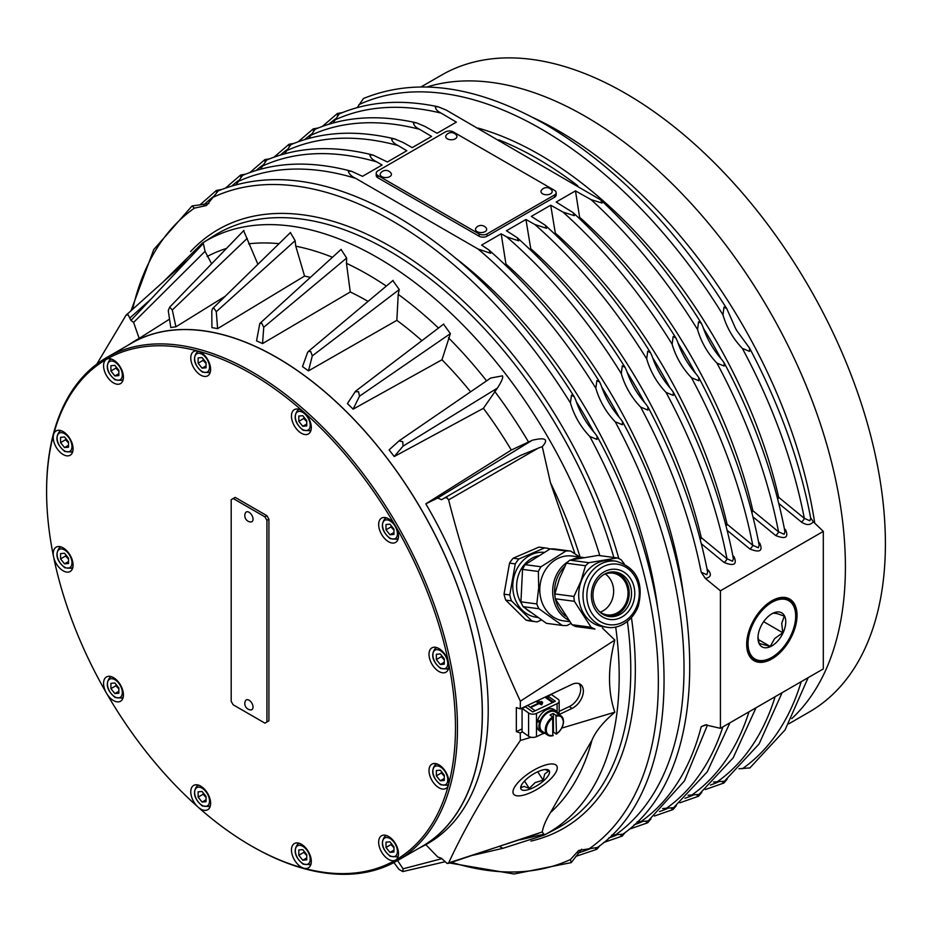 <?xml version="1.0" encoding="UTF-8"?>
<svg xmlns="http://www.w3.org/2000/svg" width="932" height="932" viewBox="0 0 932 932"><rect width="100%" height="100%" fill="white"/><g stroke="black" fill="none" stroke-linecap="round" stroke-linejoin="round"><path stroke-width="1.4" d="M216.527 192.248L216.41 190.443L221.397 189.534M218.286 190.85L206.391 205.529L194.369 208.162L192.074 205.937L208.919 203.584M339.271 113.902L333.027 123.001M575.475 190.885L556.171 202.034L573.063 212.613L574.357 215.676L563.068 212.147L550.707 205.191L531.322 216.387L545.138 225.148L546.56 228.282L534.933 224.542L525.939 219.486L506.46 230.728L517.12 237.625L518.658 240.829L506.635 236.856L501.171 233.781L481.611 245.081L488.962 250.021L490.628 253.294L478.139 249.054L355.628 178.327C351.341 176.276 348.906 173.876 348.3 171.115L351.609 171.302L362.513 176.323L382.085 165.022L376.761 161.877C372.637 159.908 370.353 157.601 369.887 154.933L373.056 155.061L387.374 161.97L406.853 150.728L398.092 145.543C394.108 143.633 391.941 141.396 391.615 138.821L394.644 138.903L403.241 142.561L412.224 147.629L431.621 136.433L419.563 129.292C415.695 127.451 413.657 125.284 413.435 122.779L416.348 122.803L424.724 126.321L437.085 133.276L456.377 122.127L441.185 113.133C437.423 111.339 435.489 109.219 435.361 106.796L438.168 106.772L446.346 110.151L600.849 199.996L602.049 203.025L591.074 199.658L575.475 190.885L579.89 219.02M315.074 129.292L308.818 138.402M290.877 144.681L284.61 153.803M266.68 160.071L260.401 169.205M242.483 175.461L236.192 184.606M697.544 329.532L698.581 321.796L701.4 323.392L702.996 327.039C707.108 339.143 713.376 349.989 721.787 359.601L724.152 362.804L724.129 366.055L716.906 363.072C707.738 353.473 701.272 342.289 697.544 329.532A382.691 220.942 60 0 0 591.074 199.658M749.561 351.376L742.338 348.393C733.158 338.794 726.704 327.61 722.964 314.853L724.001 307.117L726.82 308.713L735.511 328.344A379.953 219.37 60 0 1 736.921 330.79L749.573 348.125L749.561 351.376M749.573 348.125C779.455 404.5 799.831 461.165 810.712 518.134L809.861 520.778L804.304 518.332L778.663 497.292A3.367 1.293 -12.8 0 0 777.206 497.245M363.468 98.512L357.236 107.588M337.5 115.323L337.477 113.459L342.335 112.609M672.123 344.211L673.16 336.475L675.98 338.071L677.576 341.729C681.688 353.822 687.944 364.668 696.367 374.268L698.732 377.483L698.709 380.722L691.486 377.751C682.306 368.14 675.851 356.968 672.123 344.211A381.456 220.243 60 0 0 563.068 212.147M646.703 358.89L647.728 351.154L650.559 352.762L652.155 356.408C656.268 368.501 662.524 379.347 670.947 388.947L673.3 392.151L673.277 395.401L666.054 392.43C656.885 382.819 650.431 371.647 646.703 358.89A380.233 219.533 60 0 0 534.933 224.542M621.271 373.581L622.308 365.833L625.127 367.441L626.735 371.087C630.836 383.18 637.104 394.026 645.515 403.626L647.88 406.83L647.857 410.08L640.634 407.098C631.465 397.498 625.011 386.326 621.271 373.581A379.009 218.822 60 0 0 506.635 236.856M596.993 439.426L589.781 436.456C580.613 426.856 574.159 415.684 570.431 402.939L571.467 395.203L574.287 396.799L575.883 400.445C579.995 412.538 586.251 423.373 594.663 432.972L597.028 436.176L596.993 439.426M581.673 849.215L571.223 862.624L570.431 859.525L578.725 850.427L597.389 847.468M622.425 424.747L615.213 421.777C606.033 412.177 599.591 401.005 595.851 388.26L596.888 380.524L599.707 382.12L601.303 385.766C605.416 397.859 611.683 408.694 620.095 418.305L622.448 421.509L622.425 424.747M611.742 835.084L622.809 834.21M701.749 792.41L698.581 796.208L696.985 795.252M688.072 795.287L699.093 794.425M662.629 808.557L673.661 807.683M738.959 768.76L749.945 767.898M600.08 845.429L596.888 849.238L595.292 848.295M625.5 832.183L622.308 835.981L620.712 835.037M313.315 130.701L313.28 128.849L318.15 127.999M289.118 146.091L288.99 144.285L293.953 143.377M264.921 161.481L264.886 159.617L269.767 158.766M240.724 176.859L240.701 175.006L245.582 174.156M724.152 362.804C753.813 418.771 774.084 475.04 784.954 531.624L784.103 534.269L778.535 531.811A3.367 1.282 -50.6 0 1 775.657 535.527C785.548 539.453 788.856 537.543 785.571 529.795L784.383 528.654M698.732 377.483C728.172 433.042 748.314 488.916 759.184 545.103L758.333 547.748L752.765 545.29A3.367 1.282 -50.6 0 1 749.887 548.995C759.778 552.932 763.087 551.022 759.801 543.274L758.613 542.133M673.3 392.151C702.518 447.302 722.556 502.779 733.414 558.571L732.575 561.239L726.995 558.757A3.367 1.282 -50.6 0 1 724.117 562.474C734.02 566.411 737.317 564.501 734.032 556.754L732.832 555.6M647.88 406.83C676.877 461.573 696.798 516.654 707.644 572.05L706.806 574.718L701.225 572.236L705.396 578.469C710.86 577.246 711.815 574.496 708.262 570.221L707.062 569.079M713.516 782.03L724.514 781.167M676.329 805.667L673.16 809.465L671.564 808.51M650.909 818.925L647.728 822.723L646.144 821.768M810.665 517.912L813.287 521.769L823.306 531.391L823.306 668.908L720.424 728.311L705.396 724.863L701.225 726.657L706.806 724.677M637.185 821.826L648.241 820.952M727.17 779.164L724.001 782.938L722.405 781.983M607.28 627.271L602.969 626.7A33.331 28.543 -82.5 0 1 581.184 581.358A33.331 28.543 -82.5 0 1 611.695 560.61L616.005 561.181A33.331 28.543 97.5 0 0 585.494 581.918A33.331 28.543 97.5 0 0 607.28 627.271C616.029 629.182 631.139 623.858 638.222 606.487C644.047 582.675 636.638 567.565 616.005 561.181M617.264 557.93L598.158 555.402L569.848 560.167A37.478 32.096 97.5 0 0 566.423 563.208L559.491 578.411L554.843 593.917L573.937 596.445L580.881 581.242L585.529 565.736A37.478 32.096 -82.5 0 1 588.954 562.695L617.264 557.93A37.478 32.096 -82.5 0 1 621.12 559.748L624.207 563.732M554.843 593.917A37.478 32.096 97.5 0 0 555.274 598.775L572.003 624.72A37.478 32.096 97.5 0 0 575.86 626.537L594.966 629.065A37.478 32.096 -82.5 0 1 591.098 627.248L574.38 601.303A37.478 32.096 -82.5 0 1 573.937 596.445M594.628 586.018A22.461 19.234 -82.5 0 1 615.19 572.038A22.461 19.234 -82.5 0 1 629.869 602.596A22.461 19.234 -82.5 0 1 609.307 616.565A22.461 19.234 -82.5 0 1 594.628 586.018M608.153 616.378A22.461 19.234 97.5 0 0 627.539 602.293A22.461 19.234 97.5 0 0 614.025 571.933M632.91 603.738A25.269 21.634 97.5 0 0 621.924 571.001A25.269 21.634 97.5 0 0 593.253 585.086A25.269 21.634 97.5 0 0 604.239 617.834A25.269 21.634 97.5 0 0 632.91 603.738M600.208 612.161A21.052 18.034 97.5 0 0 613.338 595.07A21.052 18.034 97.5 0 0 605.264 573.937M604.087 574.403A21.052 18.034 -82.5 0 1 612.673 573.122A21.052 18.034 -82.5 0 1 627.714 596.969A21.052 18.034 -82.5 0 1 607.163 614.875A21.052 18.034 -82.5 0 1 599.206 611.404M210.282 366.229A14.038 8.108 60 0 1 207.708 375.817A14.038 8.108 60 0 1 191.107 361.092A14.038 8.108 60 0 1 193.681 351.504A14.038 8.108 60 0 1 198.132 351.108A289.118 166.921 60 0 1 303.948 412.212A289.118 166.921 60 0 1 395.599 526.219A289.118 166.921 60 0 1 448.513 662.594A289.118 166.921 60 0 1 448.513 784.791A14.038 8.108 60 0 1 445.95 788.449A14.038 8.108 60 0 1 436.362 785.874A14.038 8.108 60 0 1 431.912 764.135A14.038 8.108 60 0 1 441.5 766.71A14.038 8.108 60 0 1 448.513 784.791A289.118 166.921 60 0 1 395.599 860.073A14.038 8.108 60 0 1 381.561 851.964A14.038 8.108 60 0 1 381.561 835.759A14.038 8.108 60 0 1 395.599 843.868A14.038 8.108 60 0 1 395.599 860.073A289.118 166.921 60 0 1 303.948 868.263A14.038 8.108 60 0 1 291.798 853.141A14.038 8.108 60 0 1 294.372 843.553A14.038 8.108 60 0 1 310.973 858.279A14.038 8.108 60 0 1 308.399 867.855A14.038 8.108 60 0 1 303.948 868.263A289.118 166.921 60 0 1 251.034 845.755A289.118 166.921 60 0 1 198.132 807.159A14.038 8.108 60 0 1 191.107 789.078A14.038 8.108 60 0 1 193.681 785.42A14.038 8.108 60 0 1 205.657 790.511A14.038 8.108 60 0 1 210.282 806.075A14.038 8.108 60 0 1 207.708 809.733A14.038 8.108 60 0 1 198.132 807.159A289.118 166.921 60 0 1 106.481 693.152A14.038 8.108 60 0 1 106.481 676.947L106.481 676.947A14.038 8.108 60 0 1 120.519 685.043A14.038 8.108 60 0 1 120.519 701.248A14.038 8.108 60 0 1 106.481 693.152A289.118 166.921 60 0 1 53.567 556.777A14.038 8.108 60 0 1 56.13 547.189A14.038 8.108 60 0 1 60.58 546.793A14.038 8.108 60 0 1 71.752 558.571A14.038 8.108 60 0 1 70.168 571.491A14.038 8.108 60 0 1 65.718 571.899A14.038 8.108 60 0 1 53.567 556.777A289.118 166.921 60 0 1 46.6 491.653A289.118 166.921 60 0 1 53.567 434.58A289.118 166.921 60 0 1 106.481 359.298A289.118 166.921 60 0 1 198.132 351.108A14.038 8.108 60 0 1 210.282 366.229M120.519 367.406A14.038 8.108 60 0 1 120.519 383.611A14.038 8.108 60 0 1 106.481 375.503A14.038 8.108 60 0 1 106.481 359.298A14.038 8.108 60 0 1 120.519 367.406M65.718 433.485A14.038 8.108 60 0 1 70.168 455.235A14.038 8.108 60 0 1 60.58 452.661A14.038 8.108 60 0 1 53.567 434.58A14.038 8.108 60 0 1 56.13 430.922A14.038 8.108 60 0 1 65.718 433.485M441.5 672.578A14.038 8.108 60 0 1 430.328 660.8A14.038 8.108 60 0 1 431.912 647.868A14.038 8.108 60 0 1 436.362 647.472A14.038 8.108 60 0 1 448.513 662.594A14.038 8.108 60 0 1 445.95 672.182A14.038 8.108 60 0 1 441.5 672.578M395.599 542.424L395.599 542.424A14.038 8.108 60 0 1 381.561 534.327A14.038 8.108 60 0 1 381.561 518.122A14.038 8.108 60 0 1 395.599 526.219A14.038 8.108 60 0 1 395.599 542.424L395.599 542.424M310.973 430.293A14.038 8.108 60 0 1 308.399 433.951A14.038 8.108 60 0 1 296.423 428.86A14.038 8.108 60 0 1 291.798 413.295A14.038 8.108 60 0 1 294.372 409.637A14.038 8.108 60 0 1 303.948 412.212A14.038 8.108 60 0 1 310.973 430.293M251.034 845.755L252.024 846.326A290.528 167.737 -120 0 0 397.3 860.714A290.528 167.737 -120 0 0 450.471 785.07A290.528 167.737 -120 0 0 354.754 462.983A290.528 167.737 -120 0 0 106.772 357.504A290.528 167.737 -120 0 0 53.602 433.147A290.528 167.737 -120 0 0 46.6 490.512L46.6 491.653M106.772 357.504L131.587 343.186A290.528 167.737 60 0 1 379.557 448.653A290.528 167.737 60 0 1 475.273 770.752A290.528 167.737 60 0 1 422.103 846.396L397.3 860.714M746.683 644.396A35.614 20.562 120 0 0 771.871 658.936A35.614 20.562 120 0 0 797.046 615.318A35.614 20.562 120 0 0 771.871 600.779A35.614 20.562 120 0 0 746.683 644.396M771.533 657.549A34.647 20.003 -60 0 1 771.183 657.747A34.647 20.003 -60 0 1 746.683 644M771.521 600.977A34.647 20.003 -60 0 1 795.683 615.318A34.647 20.003 -60 0 1 795.683 615.714M96.777 364.132L126.03 315.226L128.115 314.736L130.946 320.41L133.591 322.437L205.052 251.337L211.576 263.686M176.521 271.958L130.946 320.41M522.433 731.9L520.242 732.936L520.359 740.497C489.941 784.406 466.012 825.251 448.607 863.009L447.045 863.428L441.512 858.325L437.714 856.962L425.819 844.66A290.912 167.958 60 0 0 488.217 710.277A290.912 167.958 60 0 0 425.819 503.851L437.714 498.026L441.512 499.715L444.797 497.816L447.045 497.863L448.607 499.878C466.012 568.427 489.941 635.531 520.359 701.19L614.829 640.063C607.746 667.463 607.746 691.509 614.829 712.199C603.377 721.881 595.758 731.189 591.983 740.125L550.474 812.587C545.977 819.857 543.24 826.311 542.261 831.95L543.799 834.233M492.655 470.182L444.797 497.816L492.655 470.182L520.499 455.457L538.603 448.024M263.744 327.26L261.717 323.218L259.818 323.486L256.545 340.891A290.912 167.958 60 0 1 259.539 342.207A290.912 167.958 60 0 1 262.544 343.582L263.744 327.26L346.646 258.048L346.459 263.325L350.269 291.972A295.129 170.393 60 0 1 368.058 301.385M127.544 345.516A290.633 167.795 60 0 1 127.987 345.236A290.633 167.795 60 0 1 353.135 418.491A290.633 167.795 60 0 1 482.357 713.434A290.633 167.795 60 0 1 418.526 848.481A290.633 167.795 60 0 1 418.06 848.726M425.819 503.851L511.307 450.051L532.265 440.253C538.766 438.751 551.686 436.199 542.261 446.638L550.474 482.764L574.986 553.841M483.417 408.309L394.213 456.552A290.912 167.958 60 0 0 389.098 449.9L399.222 440.731L490.71 378.031L502.453 375.841C503.397 377.32 501.707 381.398 497.408 388.085L483.417 408.309A295.129 170.393 60 0 1 511.307 450.051M443.55 324.196L450.377 333.633L441.978 359.775A295.129 170.393 60 0 1 470.602 391.813M441.978 359.775L353.1 409.16A290.912 167.958 60 0 0 347.403 403.579L355.523 391.242L443.783 324.01M392.85 280.602L399.269 289.549L398.22 294.372L396.846 320.34A295.129 170.393 60 0 1 421.905 340.681M396.846 320.34L308.469 370.866A290.912 167.958 60 0 0 302.481 366.637L307.56 352.552L308.271 351.492L310.752 351.527L312.29 355.896L308.469 370.866M350.269 291.972L262.544 343.582M290.388 232.592L295.118 240.689L295.77 246.188L304.566 276.07A295.129 170.393 60 0 1 310.379 277.398M304.566 276.07L217.61 328.647A290.912 167.958 60 0 0 211.913 327.645L211.797 310.915L212.578 308.608L213.906 308.177L216.282 311.696L217.61 328.647M225.229 296.248L175.915 326.817A290.912 167.958 60 0 0 170.801 327.563L168.261 310.589L169.694 307.152L172.292 309.995L175.915 326.817M169.542 319.152L139.194 338.374A290.912 167.958 60 0 0 133.497 341.729L127.987 345.236M602.398 628.052L614.829 640.063M499.68 846.536L502.872 848.318L473.235 855.203M736.012 329.241A379.941 219.358 60 0 1 736.397 329.905M720.424 728.311L720.424 590.795L705.396 578.469M501.171 233.781L506.227 265.888M532.964 117.537A369.188 213.148 60 0 1 814.743 523.167M791.746 718.619A367.86 212.391 -120 0 0 845.406 566.889A367.86 212.391 -120 0 0 700.41 213.824A367.86 212.391 -120 0 0 427.066 86.956M788.822 723.803L809.244 712.013A367.721 212.298 -120 0 0 885.4 543.682A367.721 212.298 -120 0 0 724.886 173.62A367.721 212.298 -120 0 0 441.523 75.108L421.113 86.897M780.084 612.173A19.654 11.347 -60 0 1 783.066 632.875A19.654 11.347 -60 0 1 763.646 647.53A19.654 11.347 -60 0 1 757.972 637.872A19.654 11.347 -60 0 1 771.871 613.815A19.654 11.347 -60 0 1 780.084 612.173M758.007 636.789L759.137 643.429L770.228 646.424L774.678 638.525L782.81 632.758L781.715 623.368L784.313 616.11L776.927 613.547L773.222 613.128L771.498 614.025M791.07 635.018A33.68 19.444 -60 0 1 771.871 657.351A33.68 19.444 -60 0 1 750.621 654.555A33.68 19.444 -60 0 1 752.66 624.685A33.68 19.444 -60 0 1 779.269 599.439A33.68 19.444 -60 0 1 795.683 616.099A33.68 19.444 -60 0 1 791.07 635.018M521.815 784.476A16.846 5.883 -33.1 0 1 533.663 773.898A16.846 5.883 -33.1 0 1 547.014 769.541A16.846 5.883 -33.1 0 1 548.424 775.366A16.846 5.883 -33.1 0 1 531.112 788.682A16.846 5.883 -33.1 0 1 520.825 786.62A16.846 5.883 -33.1 0 1 521.815 784.476M521.244 785.525L520.965 787.726L524.04 786.387L529.318 788.449L535.119 782.589L543.146 780.142L544.766 773.921L548.61 771.102L545.29 769.517M569.615 621.656L563.592 620.863A32.702 28.007 -82.5 0 1 539.826 587.906A32.702 28.007 -82.5 0 1 572.155 556.031L583.514 557.522M570.966 623.415L567.029 625.523A37.408 32.038 -82.5 0 1 562.287 625.43L538.929 608.736A37.408 32.038 -82.5 0 1 536.797 603.924L538.684 587.847L538.381 571.479A37.408 32.038 -82.5 0 1 540.991 566.761L565.945 551.01A37.408 32.038 -82.5 0 1 570.675 551.092L579.797 557.033M553.049 735.744L547.608 735.08A11.72 7.398 125.2 0 0 552.781 735.663L552.676 716.883A11.72 7.398 125.2 0 0 545.29 729.838A11.72 7.398 125.2 0 0 547.608 735.08L542.179 731.259A11.72 7.398 -54.8 0 1 539.873 726.016A11.72 7.398 -54.8 0 1 540.595 721.869L539.768 721.822A12.908 8.155 125.2 0 0 541.492 732.237A12.908 8.155 125.2 0 0 544.486 733.216A12.908 8.155 125.2 0 0 544.975 733.228M539.768 721.822L537.135 722.067A12.908 8.155 -54.8 0 0 539.36 730.723L541.492 732.237M558.478 714.063A12.908 8.155 125.2 0 0 556.369 711.116A12.908 8.155 125.2 0 0 553.375 710.126A12.908 8.155 125.2 0 0 540.234 720.622L541.061 720.657A11.72 7.398 -54.8 0 1 555.682 712.095L561.111 715.916A11.72 7.398 125.2 0 0 555.938 715.333L556.474 733.833L553.457 732.296A11.72 7.398 -54.8 0 1 553.2 732.459M540.898 721.03L537.461 720.855A12.908 8.155 -54.8 0 1 551.231 708.623A12.908 8.155 -54.8 0 1 554.225 709.613L556.369 711.116M556.381 716.219A11.021 6.955 -54.8 0 1 563.324 721.729A11.021 6.955 -54.8 0 1 556.474 733.833L556.031 734.113M540.595 721.869A11.72 7.398 -54.8 0 1 541.061 720.657M552.676 716.883L550.101 715.065A11.72 7.398 -54.8 0 1 553.352 713.516L555.938 715.333M552.781 735.663L553.224 735.395A11.021 6.955 -54.8 0 1 546.28 729.896A11.021 6.955 -54.8 0 1 553.13 717.78M553.457 732.296L553.352 713.516M537.461 720.855L540.234 720.622M532.743 711.943L555.321 701.248L548.016 696.099L551.371 694.515L557.884 699.093A5.615 3.239 180 0 1 559.165 701.155A5.615 3.239 180 0 1 557.103 703.66L536.483 713.423A5.615 3.239 180 0 1 528.584 712.968L522.071 708.378L525.438 706.794L532.743 711.943M522.071 708.378L522.071 731.643L528.584 736.233A5.615 3.239 -0 0 0 536.483 736.688L543.915 733.169M548.016 698.196L548.016 696.099M538.906 701.237L542.459 703.742L541.807 704.056L538.253 701.54L538.906 701.237L538.451 701.679M542.273 703.835L538.906 701.47M541.271 701.377L542.692 702.379L540.816 701.819M542.506 702.46L541.271 701.598M531.799 707.004L531.263 706.631L538.463 703.229L536.413 701.784L537.065 701.481L541.69 704.732L538.999 703.602L531.799 707.004M541.504 704.825L536.611 701.924M538.463 703.229L531.461 706.771M249.601 512.635A5.615 3.239 60 0 1 252.991 518.542A5.615 3.239 60 0 1 250.591 521.978A6.361 6.361 0 0 1 245.396 512.973A5.615 3.239 60 0 1 249.601 512.635M233.175 498.527L264.933 516.864L266.925 520.301L266.925 721.985L264.933 723.139L233.175 704.802L231.194 701.365L231.194 499.668L235.167 497.385L266.925 515.711L268.905 519.159L268.905 720.844L266.913 721.985L268.905 720.844M266.925 520.301L268.905 519.159M264.933 516.864L266.925 515.711M247.667 699.699A5.615 3.239 60 0 1 252.747 705.233A5.615 3.239 60 0 1 250.591 709.916A6.361 6.361 0 0 1 245.396 700.911A5.615 3.239 60 0 1 247.667 699.699M447.744 139.019A5.615 3.239 180 0 1 446.113 135.303A6.361 6.361 0 0 1 456.517 135.291A5.615 3.239 180 0 1 454.641 139.124A5.615 3.239 180 0 1 447.744 139.019M552.152 191.934A5.615 3.239 180 0 1 545.15 194.66A5.615 3.239 180 0 1 541.387 190.303A6.361 6.361 0 0 1 551.791 190.303A5.615 3.239 180 0 1 552.152 191.934M453.302 131.936L554.528 190.373A5.615 3.239 180 0 1 556.171 192.668A5.615 3.239 180 0 1 554.528 194.963L487.04 233.92A5.615 3.239 180 0 1 479.095 233.92L377.868 175.484A5.615 3.239 180 0 1 376.225 173.189A5.615 3.239 180 0 1 377.868 170.894L445.356 131.936A5.615 3.239 180 0 1 453.302 131.936M556.171 192.668L556.171 194.963A5.615 3.239 180 0 1 554.528 197.258L487.04 236.215A5.615 3.239 180 0 1 479.095 236.215L377.868 177.767A5.615 3.239 180 0 1 376.225 175.484L376.225 173.189M391.428 174.377A5.615 3.239 180 0 1 384.706 177.511A5.615 3.239 180 0 1 380.617 173.107A6.361 6.361 0 0 1 391.009 173.119A5.615 3.239 180 0 1 391.428 174.377M486.318 228.177A5.615 3.239 180 0 1 481.04 232.581A5.615 3.239 180 0 1 475.891 228.119A6.361 6.361 0 0 1 486.283 228.119A5.615 3.239 180 0 1 486.318 228.177M562.287 625.43L546.443 623.333L523.073 606.65A37.408 32.038 -82.5 0 1 520.941 601.827L522.537 569.394A37.408 32.038 -82.5 0 1 525.135 564.664L550.09 548.913A37.408 32.038 -82.5 0 1 554.831 549.006L570.675 551.092M523.073 606.65L538.929 608.736M520.941 601.827L536.797 603.924M522.537 569.394L538.381 571.479M525.135 564.664L540.991 566.761M550.09 548.913L565.945 551.01M541.643 619.908L537.1 621.877A37.198 31.851 -82.5 0 1 535.993 621.749A37.198 31.851 -82.5 0 1 531.741 620.84L511.505 600.884A37.198 31.851 -82.5 0 1 509.781 594.931L515.268 563.883A37.198 31.851 -82.5 0 1 518.903 558.967L544.638 547.888A37.198 31.851 -82.5 0 1 545.733 548.004A37.198 31.851 -82.5 0 1 549.997 548.913L550.031 548.948M544.638 547.888L538.882 547.131A37.198 31.851 -82.5 0 1 539.989 547.247L545.733 548.004M518.903 558.967L513.159 558.21L538.882 547.131M515.268 563.883L509.524 563.126A37.198 31.851 -82.5 0 1 513.159 558.21M509.781 594.931L504.037 594.173L509.524 563.126M511.505 600.884L505.75 600.115A37.198 31.851 -82.5 0 1 504.037 594.173M531.741 620.84L525.986 620.083L505.75 600.115M535.993 621.749L530.25 620.992A37.198 31.851 -82.5 0 1 525.986 620.083M529.318 788.449L524.495 781.051M543.146 780.142L537.694 771.778M770.228 646.424L758.298 639.538M782.81 632.758L763.634 621.679M444.284 658.866L444.284 664.167L440.312 664.516L436.351 659.576L436.351 654.287L440.312 653.938L444.284 658.866M440.312 664.516L444.284 662.221M441.547 655.452L441.314 656.711L436.351 659.576M441.314 656.711L444.284 659.856M306.745 420.635L306.745 425.936L302.772 426.285L298.799 421.346L298.799 416.056L302.772 415.695L306.745 420.635M302.772 426.285L306.745 423.99M303.995 417.221L303.762 418.48L298.799 421.346M303.762 418.48L306.745 421.625M118.853 370.295L118.853 375.584L114.881 375.945L110.92 371.006L110.92 365.717L114.881 365.356L118.853 370.295M114.881 375.945L118.853 373.65M116.116 366.882L115.883 368.14L110.92 371.006M115.883 368.14L118.853 371.274M68.514 558.186L68.514 563.476L64.541 563.837L60.568 558.897L60.568 553.596L64.541 553.247L68.514 558.186M64.541 563.837L68.514 561.542M65.764 554.773L65.531 556.031L60.568 558.897M65.531 556.031L68.514 559.165M206.054 796.417L206.054 801.706L202.081 802.068L198.12 797.128L198.12 791.839L202.081 791.478L206.054 796.417M202.081 802.068L206.054 799.773M203.304 793.004L203.083 794.262L198.12 797.128M203.083 794.262L206.054 797.396M393.945 846.757L393.945 852.058L389.972 852.407L385.999 847.468L385.999 842.178L389.972 841.817L393.945 846.757M389.972 852.407L393.945 850.112M391.195 843.343L390.962 844.602L385.999 847.468M390.962 844.602L393.945 847.747M520.242 732.936L516.34 731.632L516.34 707.563L520.242 708.868L571.968 684.391A14.737 9.308 -54.8 0 1 580.45 684.368A14.737 9.308 -54.8 0 1 582.372 696.402A14.737 9.308 -54.8 0 1 571.968 708.448L559.165 714.506M516.34 731.632L522.071 728.917M559.165 711.372L569.301 706.572A14.737 9.308 125.2 0 0 579.25 695.68A14.737 9.308 125.2 0 0 578.982 683.622M520.359 740.497L531.182 737.259M542.319 733.927L544.638 733.228M561.74 728.102L614.829 712.199M520.359 701.19L520.242 708.868M823.306 531.391L720.424 590.795M778.791 503.455L801.427 522.048C806.506 525.415 810.456 525.333 813.287 521.78M666.054 392.43A380.233 219.533 60 0 1 726.995 558.757L701.272 537.636A3.367 1.293 -50.6 0 1 700.258 539.535M525.939 219.486L530.751 248.669A349.314 201.673 60 0 1 701.272 537.636A3.367 1.282 -13.1 0 0 699.746 537.613M691.486 377.751A381.456 220.243 60 0 1 752.765 545.29L727.065 524.192A3.367 1.293 -50.6 0 1 726.075 526.067M550.707 205.191L555.309 233.07A350.537 202.384 60 0 1 727.065 524.192A3.367 1.282 -13 0 0 725.574 524.157M716.906 363.072A382.691 220.942 60 0 1 778.535 531.811L752.87 510.736A3.367 1.293 -50.6 0 1 751.879 512.6M579.855 217.482A351.76 203.094 60 0 1 752.87 510.736A3.367 1.293 -12.9 0 0 751.39 510.701M478.163 128.103A352.983 203.793 60 0 1 539.791 154.759A352.983 203.793 60 0 1 778.663 497.292A3.367 1.282 -50.6 0 1 777.696 499.133M801.427 522.048A3.367 1.282 129.4 0 0 804.304 518.332A383.914 221.653 60 0 0 742.338 348.393M784.453 530.133A3.367 1.468 133.8 0 0 785.571 529.795M758.683 543.612A3.367 1.468 133.8 0 0 759.801 543.274M732.913 557.08A3.367 1.468 133.8 0 0 734.032 556.754M707.143 570.547A3.367 1.468 133.8 0 0 708.262 570.221M530.751 248.669L530.786 250.265M555.309 233.07L555.332 234.643M735.511 328.344A51.924 29.987 -120 0 0 736.921 330.79M397.58 860.551L403.043 868.822L402.764 871.571L399.012 869.405L393.887 862.589M444.715 861.832L402.764 871.571M243.636 230.693L257.908 264.327M170.603 278.237L203.351 243.473L205.052 251.337M133.591 322.437L139.194 338.374M341.054 249.438L346.646 258.048M542.261 831.95L448.082 863.463M448.607 499.878L538.218 448.141L542.261 446.638M399.012 440.894L402.764 441.721L403.043 446.137L394.213 456.552M355.01 391.79L358.564 391.696L359.507 396.193L353.1 409.16M243.939 230.39L169.694 307.152M538.218 833.616L447.045 863.428M126.03 315.226L188.905 258.816M441.547 771.719L441.314 772.978L444.284 776.123M441.314 772.978L436.351 775.843L436.351 770.554L440.312 770.193L444.284 775.133L444.284 780.433L440.312 780.783L436.351 775.843M440.312 780.783L444.284 778.488M303.995 851.137L303.762 852.396L306.745 855.529M303.762 852.396L298.799 855.261L298.799 849.961L302.772 849.611L306.745 854.551L306.745 859.84L302.772 860.201L298.799 855.261M302.772 860.201L306.745 857.906M116.116 684.519L115.883 685.789L118.853 688.923M115.883 685.789L110.92 688.655L110.92 683.354L114.881 683.005L118.853 687.944L118.853 693.233L114.881 693.583L110.92 688.655M114.881 693.583L118.853 691.299M65.764 438.506L65.531 439.764L68.514 442.898M65.531 439.764L60.568 442.63L60.568 437.329L64.541 436.98L68.514 441.919L68.514 447.209L64.541 447.57L60.568 442.63M64.541 447.57L68.514 445.275M203.304 359.088L203.083 360.346L206.054 363.492M203.083 360.346L198.12 363.212L198.12 357.923L202.081 357.573L206.054 362.501L206.054 367.802L202.081 368.152L198.12 363.212M202.081 368.152L206.054 365.857M391.195 525.695L390.962 526.964L393.945 530.098M390.962 526.964L385.999 529.819L385.999 524.53L389.972 524.18L393.945 529.12L393.945 534.409L389.972 534.758L385.999 529.819M389.972 534.758L393.945 532.475M566.423 563.208L585.529 565.736M569.848 560.167L588.954 562.695M555.274 598.775L574.38 601.303M572.003 624.72L591.098 627.248M623.671 623.986A37.478 32.096 -82.5 0 1 623.275 624.3L622.96 624.37M203.793 204.877A377.786 218.111 60 0 1 214.232 195.965M132.659 309.168A376.563 217.412 60 0 1 194.369 208.162M334.716 120.053A382.691 220.942 60 0 1 441.185 113.133M310.519 135.443A381.456 220.243 60 0 1 419.563 129.292M286.322 150.833A380.233 219.533 60 0 1 398.092 145.543M262.113 166.222A379.009 218.822 60 0 1 376.761 161.877M237.916 181.6A377.786 218.111 60 0 1 355.628 178.327M358.913 104.664A383.914 221.653 60 0 1 540.944 128.849A383.914 221.653 60 0 1 722.964 314.853M328.845 124.212A383.914 221.653 60 0 1 335.24 119.005M589.781 436.456A376.563 217.412 60 0 1 658.341 681.991A376.563 217.412 60 0 1 589.781 848.353M213.719 196.99A376.563 217.412 60 0 1 392.081 220.802A376.563 217.412 60 0 1 570.431 402.939M615.213 421.777A377.786 218.111 60 0 1 684.018 668.162A377.786 218.111 60 0 1 615.213 835.084M692.662 795.369A382.691 220.942 60 0 1 684.938 798.305M748.99 711.815A381.456 220.243 60 0 1 691.486 795.299M722.859 726.902A380.233 219.533 60 0 1 666.054 808.568M801.205 681.665A383.914 221.653 60 0 1 742.338 768.772M590.935 848.423A377.786 218.111 60 0 1 577.991 853.001M616.367 835.165A379.009 218.822 60 0 1 608.631 838.078M304.636 139.614A382.691 220.942 60 0 1 311.043 134.394M280.439 155.003A381.456 220.243 60 0 1 286.835 149.784M256.242 170.405A380.233 219.533 60 0 1 262.638 165.174M232.045 185.794A379.009 218.822 60 0 1 238.429 180.563M640.634 407.098A379.009 218.822 60 0 1 701.225 572.236M775.109 696.74A382.691 220.942 60 0 1 716.906 782.041M667.23 808.638A381.456 220.243 60 0 1 659.507 811.562M641.798 821.896A380.233 219.533 60 0 1 634.063 824.82M478.139 249.054A377.786 218.111 60 0 1 595.851 388.26M701.225 726.657A379.009 218.822 60 0 1 640.634 821.826M570.431 859.525A376.563 217.412 60 0 1 451.601 862.31M718.083 782.111A383.914 221.653 60 0 1 710.37 785.047M589.129 583.152A30.523 26.143 -82.5 0 1 623.764 566.12A30.523 26.143 -82.5 0 1 637.034 605.683A30.523 26.143 -82.5 0 1 602.398 622.716A30.523 26.143 -82.5 0 1 589.129 583.152M389.972 520.872A10.532 6.081 60 0 1 397.416 533.768A10.532 6.081 60 0 1 389.972 538.067A10.532 6.081 60 0 1 382.528 525.17A10.532 6.081 60 0 1 389.972 520.872M386.92 518.017A11.93 6.885 -120 0 0 384.998 518.565C380.233 524.949 381.98 531.671 390.263 538.708L396.927 539.232A11.93 6.885 -120 0 0 398.372 537.846M202.081 354.265A10.532 6.081 60 0 1 209.525 367.161A10.532 6.081 60 0 1 202.081 371.46A10.532 6.081 60 0 1 194.637 358.564A10.532 6.081 60 0 1 202.081 354.265M199.029 351.411A11.93 6.885 -120 0 0 197.118 351.958C192.341 358.342 194.101 365.053 202.372 372.101L209.048 372.614A11.93 6.885 -120 0 0 210.481 371.239M64.541 433.683A10.532 6.081 60 0 1 71.985 446.568A10.532 6.081 60 0 1 64.541 450.867A10.532 6.081 60 0 1 57.097 437.97A10.532 6.081 60 0 1 64.541 433.683M61.489 430.817A11.93 6.885 -120 0 0 59.566 431.365C54.802 437.76 56.549 444.471 64.832 451.507L71.496 452.032A11.93 6.885 -120 0 0 72.941 450.645M114.881 679.696A10.532 6.081 60 0 1 122.325 692.592A10.532 6.081 60 0 1 114.881 696.891A10.532 6.081 60 0 1 107.448 683.995A10.532 6.081 60 0 1 114.881 679.696M111.828 676.842A11.93 6.885 -120 0 0 109.918 677.389C105.141 683.773 106.9 690.496 115.172 697.532L121.847 698.056A11.93 6.885 -120 0 0 123.28 696.67M302.772 846.314A10.532 6.081 60 0 1 310.216 859.199A10.532 6.081 60 0 1 302.772 863.498A10.532 6.081 60 0 1 295.327 850.601A10.532 6.081 60 0 1 302.772 846.314M299.72 843.448A11.93 6.885 -120 0 0 297.797 843.996C293.032 850.38 294.78 857.102 303.063 864.139L309.727 864.663A11.93 6.885 -120 0 0 311.172 863.277M440.312 766.896A10.532 6.081 60 0 1 447.756 779.793A10.532 6.081 60 0 1 440.312 784.092A10.532 6.081 60 0 1 432.879 771.195A10.532 6.081 60 0 1 440.312 766.896M437.259 764.03A11.93 6.885 -120 0 0 435.349 764.589C430.572 770.974 432.332 777.684 440.603 784.732L447.278 785.245A11.93 6.885 -120 0 0 448.711 783.859M130.107 317.777L151.357 298.753M346.459 263.325A327.866 189.301 60 0 1 367.86 274.532A327.866 189.301 60 0 1 386.337 286.066M398.22 294.372A327.866 189.301 60 0 1 438.494 328.052M448.455 337.768A327.866 189.301 60 0 1 486.586 380.862M494.682 391.37A327.866 189.301 60 0 1 528.572 442.083M550.474 482.764A327.866 189.301 60 0 1 580.1 557.08M591.983 740.125A327.866 189.301 60 0 1 550.474 812.587M615.691 626.98A341.893 197.398 60 0 1 619.186 676.283A341.893 197.398 60 0 1 544.102 835.142L555.577 829.165A342.452 197.712 60 0 0 630.778 670.05A342.452 197.712 60 0 0 627.399 621.493M613.827 557.476A342.452 197.712 60 0 0 388.632 250.638A342.452 197.712 60 0 0 213.242 236.204L202.326 243.147A341.893 197.398 60 0 1 377.437 257.558A341.893 197.398 60 0 1 599.824 555.623M506.204 264.257A348.09 200.974 60 0 1 683.133 592.228M457.228 259.422A346.867 200.264 60 0 1 657.479 606.254M601.722 387.001A344.898 199.122 60 0 1 619.232 417.326M498.818 139.87A349.803 201.953 60 0 1 537.496 158.685A349.803 201.953 60 0 1 577.793 185.771M703.415 328.274A349.803 201.953 60 0 1 720.937 358.622M190.606 251.593A345.632 199.553 60 0 1 390.927 246.712A345.632 199.553 60 0 1 618.836 558.583M631.453 617.706A345.632 199.553 60 0 1 635.333 670.026A345.632 199.553 60 0 1 530.937 841.072M576.302 401.68A343.675 198.423 60 0 1 593.812 431.994M386.92 835.654A11.93 6.885 -120 0 0 384.998 836.214C380.233 842.598 381.98 849.308 390.263 856.357L396.927 856.869A11.93 6.885 -120 0 0 398.372 855.483M389.972 838.52A10.532 6.081 60 0 1 397.416 851.417A10.532 6.081 60 0 1 389.972 855.704A10.532 6.081 60 0 1 382.528 842.819A10.532 6.081 60 0 1 389.972 838.52M199.029 785.315A11.93 6.885 -120 0 0 197.118 785.862C192.341 792.258 194.101 798.969 202.372 806.005L209.048 806.529A11.93 6.885 -120 0 0 210.481 805.143M202.081 788.181A10.532 6.081 60 0 1 209.525 801.066A10.532 6.081 60 0 1 202.081 805.365A10.532 6.081 60 0 1 194.637 792.48A10.532 6.081 60 0 1 202.081 788.181M61.489 547.084A11.93 6.885 -120 0 0 59.566 547.632C54.802 554.016 56.549 560.738 64.832 567.774L71.496 568.299A11.93 6.885 -120 0 0 72.941 566.912M64.541 549.95A10.532 6.081 60 0 1 71.985 562.835A10.532 6.081 60 0 1 64.541 567.134A10.532 6.081 60 0 1 57.097 554.237A10.532 6.081 60 0 1 64.541 549.95M111.828 359.193A11.93 6.885 -120 0 0 109.918 359.74C105.141 366.136 106.9 372.847 115.172 379.883L121.847 380.407A11.93 6.885 -120 0 0 123.28 379.021M114.881 362.059A10.532 6.081 60 0 1 122.325 374.944A10.532 6.081 60 0 1 114.881 379.242A10.532 6.081 60 0 1 107.448 366.358A10.532 6.081 60 0 1 114.881 362.059M299.72 409.532A11.93 6.885 -120 0 0 297.797 410.092C293.032 416.476 294.78 423.186 303.063 430.235L309.727 430.747A11.93 6.885 -120 0 0 311.172 429.361M302.772 412.398A10.532 6.081 60 0 1 310.216 425.295A10.532 6.081 60 0 1 302.772 429.582A10.532 6.081 60 0 1 295.327 416.697A10.532 6.081 60 0 1 302.772 412.398M437.259 647.775A11.93 6.885 -120 0 0 435.349 648.322C430.572 654.707 432.332 661.417 440.603 668.465L447.278 668.99A11.93 6.885 -120 0 0 448.711 667.603M440.312 650.629A10.532 6.081 60 0 1 447.756 663.526A10.532 6.081 60 0 1 440.312 667.825A10.532 6.081 60 0 1 432.879 654.928A10.532 6.081 60 0 1 440.312 650.629M521.803 603.983A29.894 25.607 -82.5 0 1 517.155 580.217A29.894 25.607 -82.5 0 1 539.546 555.565M544.579 552.396A32.702 28.007 97.5 0 0 513.357 579.564A32.702 28.007 97.5 0 0 538.218 617.462M568.054 561.67A32.702 28.007 97.5 0 0 552.711 589.607A32.702 28.007 97.5 0 0 568.334 619.966M555.146 597.796A31.304 26.807 -82.5 0 1 554.633 589.723A31.304 26.807 -82.5 0 1 564.629 566.714M583.304 557.557A32.702 28.007 97.5 0 0 571.479 559.806M535.213 710.778L527.57 705.396M563.417 721.158A11.72 7.398 125.2 0 0 561.111 715.916L563.58 721.415C563.278 726.506 560.878 730.758 556.357 734.148M528.584 736.233L528.584 712.968M536.483 736.688L536.483 713.423M557.103 711.757L557.103 703.66M544.94 697.183L552.571 702.553M554.528 197.258L554.528 194.963M487.04 236.215L487.04 233.92M479.095 236.215L479.095 233.92M377.868 177.767L377.868 175.484M565.538 616.122A31.304 26.807 -82.5 0 1 555.379 598.985M531.275 612.499A29.894 25.607 -82.5 0 1 525.415 608.316M514.499 787.295A25.793 9.005 -33.1 0 1 552.455 763.949A25.793 9.005 -33.1 0 1 538.393 788.495A25.793 9.005 -33.1 0 1 514.499 787.295M571.968 708.448L569.301 706.572M752.974 516.887L775.657 535.527M727.158 530.32L749.887 548.995M701.342 543.752L724.117 562.474M627.154 372.311A346.122 199.832 60 0 1 644.664 402.647M652.575 357.632A347.345 200.543 60 0 1 670.085 387.968M677.995 342.953A348.568 201.254 60 0 1 695.517 373.301M403.043 868.822L441.826 858.675M248.681 243.811A327.866 189.301 60 0 1 279.041 243.683M295.77 246.188A327.866 189.301 60 0 1 332.491 257.255M207.137 256.51A327.866 189.301 60 0 1 226.348 248.495M437.714 498.026L532.265 440.253M403.043 446.137L497.408 388.085M359.507 396.193L450.377 333.633M312.29 355.896L399.269 289.549M216.282 311.696L295.118 240.689M172.292 309.995L247.248 238.347M199.832 205.005L216.271 190.547M131.016 310.647L153.757 249.555L192.074 205.937M322.414 126.368L337.244 113.611M698.336 796.324L679.882 802.79M596.643 849.367L575.906 856.368M622.063 836.109L603.633 842.528M298.228 141.746L313.047 129M274.055 157.135L288.85 144.39M249.881 172.525L264.665 159.768M225.695 187.903L240.468 175.158M672.916 809.582L654.462 816.036M647.484 822.851L629.053 829.282M571.223 862.624L514.056 873.995L449.504 862.997M723.756 783.066L705.291 789.532M396.927 539.232L398.244 538.475M209.048 372.614L210.352 371.856M71.496 452.032L72.812 451.274M121.847 698.056L123.164 697.299M309.727 864.663L311.043 863.906M447.278 785.245L448.595 784.488M502.861 848.33L544.102 835.142M726.82 308.713C674.85 226.604 614.351 165.15 545.337 124.352C476.846 85.581 416.15 76.995 363.259 98.594M574.287 396.799C523.341 316.426 464.066 256.253 396.473 216.306C329.392 178.327 269.93 169.869 218.065 190.92M396.927 856.869L398.244 856.112M209.048 806.529L210.352 805.772M71.496 568.299L72.812 567.541M121.847 380.407L123.164 379.65M309.727 430.747L311.043 429.99M447.278 668.99L448.595 668.221M771.871 657.351L771.183 657.747M553.538 702.099L545.907 696.717M559.165 714.541L559.165 701.155M795.683 616.099L795.683 615.318M435.349 648.322L436.665 647.565M297.797 410.092L299.114 409.334M109.918 359.74L111.234 358.983M59.566 547.632L60.883 546.874M197.118 785.862L198.423 785.105M384.998 836.214L386.314 835.456M648.066 821.104L684.438 780.923L707.365 725.317M599.707 382.12C567.471 330.72 530.553 286.683 488.962 250.021M724.339 781.319L759.114 743.911L782.099 692.709M749.771 768.05L785.047 729.954L808.161 677.657M673.487 807.834L707.225 771.859L729.919 722.836M698.918 794.577L733.169 757.879L756.015 707.761M622.634 834.361C712.7 771.836 711.512 584.341 622.448 421.509M597.214 847.619C686.942 785.28 685.754 598.449 597.028 436.176M625.127 367.441C593.637 317.195 557.639 273.926 517.12 237.625M650.559 352.762C619.768 303.622 584.632 261.088 545.138 225.148M675.98 338.071C645.876 289.992 611.567 248.18 573.052 212.613M701.4 323.392C671.937 276.326 638.42 235.19 600.837 200.007M351.609 171.302C310.904 160.455 274.462 161.865 242.262 175.531M373.056 155.061C333.423 145.077 297.89 146.778 266.459 160.141M394.644 138.903C356.024 129.711 321.365 131.668 290.656 144.751M416.348 122.803C378.695 114.356 344.863 116.547 314.865 129.373M438.168 106.772C401.436 99.013 368.408 101.425 339.062 113.984M202.326 243.147L163.613 281.464M418.526 848.481L425.831 844.672M520.207 839.802L544.113 834.163M308.271 351.504L393.106 280.392M259.818 323.486L341.159 249.345M212.578 308.608L290.563 232.429M435.349 764.589L436.665 763.832M297.797 843.996L299.114 843.239M109.918 677.389L111.234 676.632M59.566 431.365L60.883 430.607M197.118 351.958L198.423 351.201M384.998 518.565L386.314 517.808"/></g></svg>
